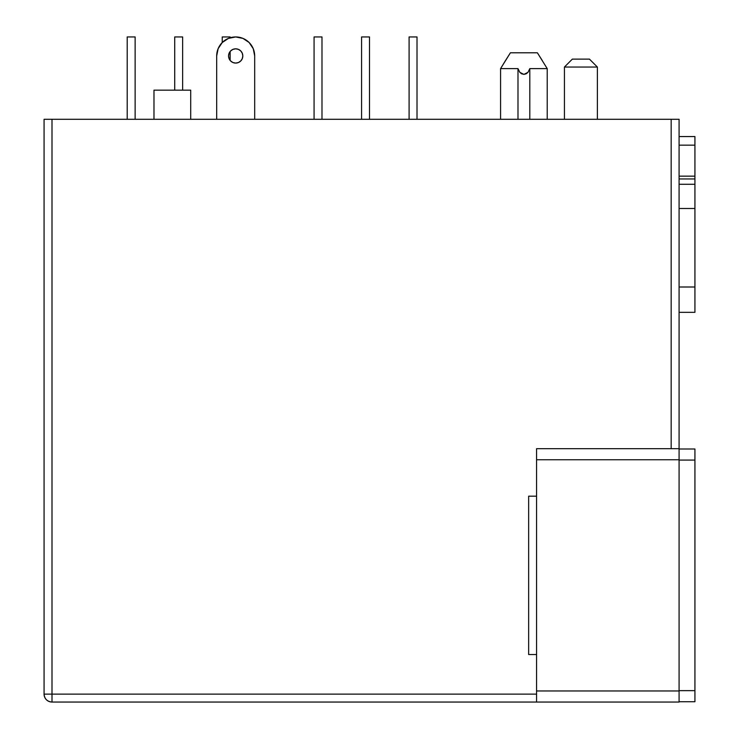 <?xml version="1.0" encoding="UTF-8"?>
<svg xmlns="http://www.w3.org/2000/svg" width="739" height="739" viewBox="0 0 739 739"><rect width="100%" height="100%" fill="white"/><g stroke="black" fill="none" stroke-linecap="round" stroke-linejoin="round"><path stroke-width="1.11" d="M240.729 60.986A7.122 7.122 0 0 0 242.817 55.952A7.122 7.122 0 0 1 235.686 63.083A7.122 7.122 0 0 1 228.563 55.952A7.122 7.122 0 0 1 235.686 48.829A7.122 7.122 0 0 1 242.817 55.952A7.122 7.122 0 0 0 230.651 50.917A7.122 7.122 0 0 0 228.563 55.952L229.108 53.226L230.651 50.917L232.961 49.365L235.686 48.829L238.411 49.365L240.729 50.917L242.272 53.226L242.817 55.952L242.272 58.677L240.729 60.995L238.411 62.538L235.686 63.083L232.961 62.538L230.651 60.995L229.108 58.677L228.563 55.952A7.122 7.122 0 0 0 229.108 58.677M190.717 119.293L190.717 90.158L153.98 90.158L153.98 119.293L153.98 90.158L190.717 90.158L190.717 119.293M536.569 690.965L536.569 702.05L51.998 702.05L679.086 702.05L679.086 119.293L671.169 119.293L671.169 448.675L671.169 119.293L51.998 119.293L679.086 119.293L679.086 448.675L536.569 448.675L536.569 690.965L679.086 690.965L679.086 459.76L536.569 459.76L536.569 702.05L679.086 702.05L679.086 690.965L536.569 690.965M694.928 448.998L694.928 701.736L694.928 690.651L679.086 690.651L694.928 690.651L694.928 448.998L679.086 448.998L694.928 448.998M694.928 312.329L694.928 136.558L679.086 136.558L694.928 136.558L694.928 184.288L679.086 184.288L694.928 184.288L694.928 287L679.086 287L694.928 287L694.928 312.329L679.086 312.329L694.928 312.329M536.569 694.133L51.998 694.133L51.998 119.293L44.072 119.293L44.072 694.133L44.072 119.293L51.998 119.293L51.998 702.05L51.998 694.133L44.072 694.133L536.569 694.133M254.687 55.952L253.246 48.682L254.687 55.952L254.687 119.293L254.687 55.952L253.246 48.682L249.126 42.52A19.002 19.002 0 0 0 222.254 42.52L218.134 48.682L216.684 55.952A19.002 19.002 0 0 1 235.686 36.95A19.002 19.002 0 0 1 254.687 55.952L253.246 48.682L249.126 42.52L242.965 38.4L235.686 36.95L228.416 38.4L222.254 42.52M500.58 68.625L500.58 119.293L500.58 68.625L510.418 52.783L500.58 68.625L517.993 68.625L500.58 68.625L505.43 60.663L500.58 68.625M542.361 60.663L537.373 52.783L547.22 68.625L547.22 119.293L547.22 68.625L529.808 68.625L527.979 72.348L523.923 74.38L519.84 72.376L517.993 68.625L517.993 119.293L517.993 68.625L519.84 72.376L521.586 73.789L523.923 74.38L526.251 73.771L527.979 72.348L529.808 68.625L529.808 119.293L529.808 68.625L547.22 68.625L537.373 52.783L510.418 52.783L505.43 60.663M232.961 49.365L235.686 48.829L232.961 49.365L235.686 48.829L238.411 49.365M238.411 62.538L235.686 63.083L238.411 62.538L235.686 63.083L232.961 62.538M253.246 48.682L249.126 42.52L253.246 48.682M216.684 119.293L216.684 55.952L216.684 119.293M597.38 67.037L597.38 119.293L597.38 67.037L564.439 67.037L564.439 119.293L564.439 67.037L597.38 67.037L589.454 59.12L572.356 59.12L564.439 67.037L572.356 59.12L589.454 59.12L597.38 67.037M537.373 52.783L510.418 52.783M229.108 58.686A7.122 7.122 0 0 0 230.651 60.986M230.651 60.995A7.122 7.122 0 0 0 240.72 60.995M44.072 694.133C44.543 698.937 47.185 701.579 51.998 702.05A7.917 7.917 0 0 1 44.072 694.133M536.569 459.76L679.086 459.76L679.086 448.675L536.569 448.675L536.569 459.76M679.086 460.083L694.928 460.083L679.086 460.083M679.086 701.736L694.928 701.736L679.086 701.736M679.086 208.5L694.928 208.5L679.086 208.5M679.086 178.949L694.928 178.949L679.086 178.949M679.086 176.15L694.928 176.15L679.086 176.15M679.086 145.158L694.928 145.158L679.086 145.158M528.653 496.183L528.653 654.542L528.653 496.183L536.569 496.183L528.653 496.183M536.569 654.542L528.653 654.542L536.569 654.542M321.992 119.293L321.992 36.95L314.075 36.95L314.075 119.293L314.075 36.95L321.992 36.95L321.992 119.293M127.21 119.293L127.21 36.95L127.21 119.293M135.135 119.293L135.135 36.95L127.21 36.95L135.135 36.95L135.135 119.293M369.5 119.293L369.5 36.95L361.583 36.95L361.583 119.293L361.583 36.95L369.5 36.95L369.5 119.293M174.718 90.158L174.718 36.95L174.718 90.158M182.635 90.158L182.635 36.95L174.718 36.95L182.635 36.95L182.635 90.158M417.008 119.293L417.008 36.95L409.092 36.95L409.092 119.293L409.092 36.95L417.008 36.95L417.008 119.293M222.227 42.539L222.227 36.95L222.227 42.539M230.143 60.432L230.143 51.471L230.143 60.432M230.143 37.772L230.143 36.95L222.227 36.95L230.143 36.95L230.143 37.772"/></g></svg>

